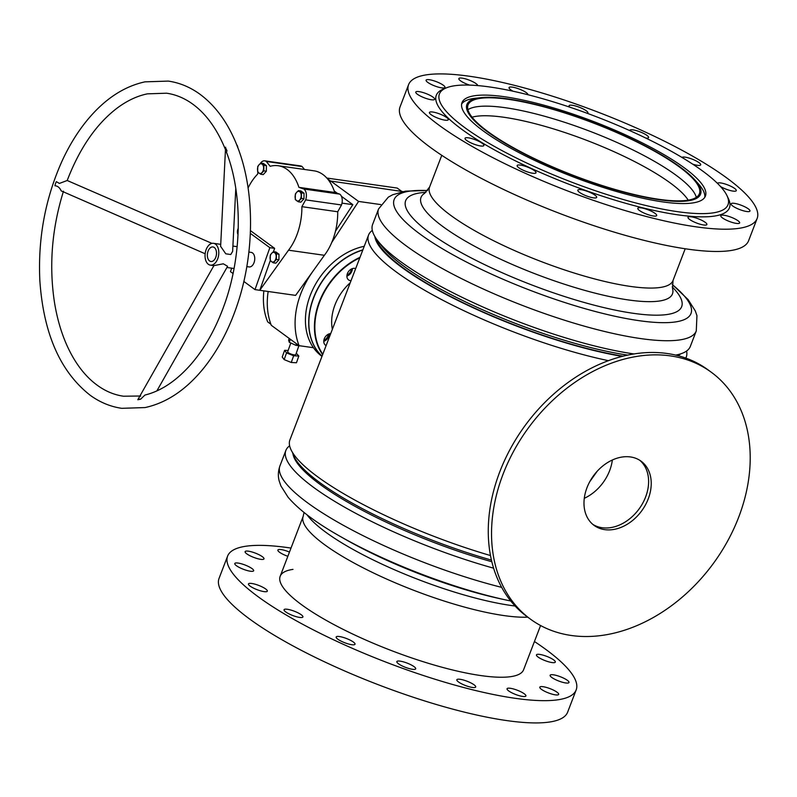 <?xml version="1.0" encoding="UTF-8"?>
<svg xmlns="http://www.w3.org/2000/svg" width="797" height="797" viewBox="0 0 797 797"><rect width="100%" height="100%" fill="white"/><g stroke="black" fill="none" stroke-linecap="round" stroke-linejoin="round"><path stroke-width="1.2" d="M491.43 560.082A164.959 37.31 -159 0 1 319.876 482.643A164.959 37.31 -159 0 1 292.609 452.666M608.5 360.682A170.16 38.485 -159 0 1 396.418 272.066A170.16 38.485 -159 0 1 368.563 235.025A170.16 38.485 -159 0 1 372.319 230.403M686.576 351.029A170.16 38.485 -159 0 1 686.277 356.986A170.16 38.485 -159 0 1 685.759 358.082M597.152 471.296L589.74 481.727M490.484 555.549A170.16 38.485 -159 0 1 317.794 476.895A170.16 38.485 -159 0 1 289.929 439.854L368.563 235.025M680.608 353.878A164.959 37.31 -159 0 1 677.948 355.671M622.258 356.398A164.959 37.31 -159 0 1 402.346 267.782A164.959 37.31 -159 0 1 374.849 236.51M352.394 268.599A6.735 5.041 -53.8 0 1 351.955 270.94A6.735 5.041 -53.8 0 1 346.894 276.101M355.681 268.589A6.735 5.041 126.2 0 0 347.333 273.76A6.735 5.041 126.2 0 0 348.608 279.936A6.735 5.041 126.2 0 0 351.029 280.703M329.261 333.833A6.735 5.041 -53.8 0 1 328.832 336.175A6.735 5.041 -53.8 0 1 323.771 341.335M330.735 333.545A6.735 5.041 126.2 0 0 324.2 338.994A6.735 5.041 126.2 0 0 325.475 345.171A6.735 5.041 126.2 0 0 326.132 345.549M359.786 257.869A63.959 47.92 126.2 0 0 322.805 354.207M362.794 250.049A64.268 48.149 126.2 0 0 313.699 297.849A64.268 48.149 126.2 0 0 322.058 356.159A64.268 48.149 126.2 0 1 312.832 299.632A64.268 48.149 126.2 0 1 362.864 249.85M322.655 354.615A64.268 48.149 -53.8 0 1 360.005 257.301M515.091 606.019A134.663 30.455 -159 0 1 307.084 514.872M527.763 617.167A130.369 29.489 -159 0 1 385.718 578.642A130.369 29.489 -159 0 1 303.169 516.386L304.026 512.481M510.747 601.008L500.018 598.696A147.814 33.434 -159 0 1 345.24 539.28L339.741 536.142A158.992 35.965 -159 0 1 334.142 532.884M491.819 561.736A163.734 37.041 -159 0 1 292.947 453.882M493.602 568.181A170.16 38.485 -159 0 1 285.874 450.435A170.16 38.485 -159 0 1 289.63 445.812M532.924 157.866A123.904 28.025 21 0 0 699.397 193.741A123.904 28.025 21 0 0 634.512 140.8A123.904 28.025 21 0 0 468.038 104.925A123.904 28.025 21 0 0 532.924 157.866M696.309 197.347A123.904 28.025 21 0 0 631.304 149.149A123.904 28.025 21 0 0 467.919 109.677M635.01 140.72A125.129 28.303 21 0 0 480.84 97.652A125.129 28.303 21 0 0 532.426 157.955A125.129 28.303 21 0 0 661.271 200.027A125.129 28.303 21 0 0 694.755 179.763A125.129 28.303 21 0 0 635.01 140.72M480.84 97.652L475.48 98.24A130.369 29.489 21 0 0 461.632 104.048M429.603 187.016A130.369 29.489 21 0 0 429.563 187.116A130.369 29.489 21 0 0 497.836 242.816A130.369 29.489 21 0 0 672.997 280.554A130.369 29.489 21 0 0 673.037 280.454L672.529 288.514A134.663 30.455 21 0 1 617.914 298.217A134.663 30.455 21 0 1 491.55 254.93A134.663 30.455 21 0 1 424.592 193.342L429.603 187.016M425.917 192.336A147.814 33.434 21 0 0 483.062 263.877A147.814 33.434 21 0 0 638.058 313.938A147.814 33.434 21 0 0 672.21 286.88M675.607 355.103A170.16 38.485 21 0 0 690.332 346.406L696.279 330.924A170.16 38.485 21 0 1 467.67 281.67A170.16 38.485 21 0 1 378.565 208.963L372.617 224.445A170.16 38.485 21 0 0 377.768 240.784A170.16 38.485 21 0 0 461.722 297.142A170.16 38.485 21 0 0 634.083 353.958M377.768 240.784L382.072 246.363A163.734 37.041 21 0 0 462.868 300.599A163.734 37.041 21 0 0 627.747 355.123M376.433 238.961A163.734 37.041 21 0 0 462.22 302.272A163.734 37.041 21 0 0 623.144 356.179M688.2 200.157A120.885 27.347 21 0 0 626.86 157.706A120.885 27.347 21 0 0 472.073 117.189M676.583 355.332A163.734 37.041 21 0 0 677.789 354.645M704.757 197.377A130.369 29.489 21 0 0 698.351 183.788L694.755 179.763M596.574 526.279A39.79 29.808 -53.8 0 1 592.819 524.386A39.79 29.808 126.2 0 0 646.477 494.568A39.79 29.808 126.2 0 0 639.772 460.297A39.79 29.808 -53.8 0 1 640.619 506.713A39.79 29.808 -53.8 0 1 596.574 526.279M612.345 460.018A39.79 29.808 -53.8 0 1 584.281 498.314M499.779 483.47A153.024 114.648 126.2 0 0 530.443 619.13A153.024 114.648 126.2 0 0 741.967 507.928A153.024 114.648 126.2 0 0 711.313 372.259A153.024 114.648 126.2 0 0 499.779 483.47M586.124 490.125A39.79 29.808 126.2 0 0 594.094 525.392A39.79 29.808 126.2 0 0 649.087 496.481A39.79 29.808 126.2 0 0 641.117 461.204A39.79 29.808 126.2 0 0 586.124 490.125M711.313 372.259L708.045 369.868A153.024 114.648 126.2 0 0 496.511 481.069A153.024 114.648 126.2 0 0 527.166 616.739L530.443 619.13M276.36 259.453L276.429 253.874L273.411 251.663L271.647 253.316L270.313 255.03L270.243 260.609L273.261 262.821L276.36 259.453L278.91 259.812L275.812 263.179L273.261 262.821M273.411 251.663L275.971 252.021L278.99 254.233L278.91 259.812M278.99 254.233L276.429 253.874M276.18 256.634A4.902 3.009 -81.9 0 0 274.706 252.739A4.902 3.009 -81.9 0 0 271.647 253.316A4.902 3.009 -81.9 0 0 270.063 257.79A4.902 3.009 -81.9 0 0 271.538 261.685A4.902 3.009 -81.9 0 0 274.596 261.107A4.902 3.009 -81.9 0 0 276.18 256.634M238.263 228.151L237.416 231.738L238.014 234.936M238.253 228.35A4.902 3.009 -81.9 0 0 237.416 231.738A4.902 3.009 -81.9 0 0 238.024 234.587M263.787 170.867L263.867 165.288L260.838 163.076L259.075 164.73L257.75 166.443L257.67 172.022L260.689 174.234L263.787 170.867L266.347 171.235L263.249 174.603L260.689 174.234M260.838 163.076L263.399 163.445L266.417 165.656L266.347 171.235M266.417 165.656L263.867 165.288M263.608 168.047A4.902 3.009 -81.9 0 0 262.133 164.152A4.902 3.009 -81.9 0 0 259.075 164.73A4.902 3.009 -81.9 0 0 257.491 169.203A4.902 3.009 -81.9 0 0 258.965 173.098A4.902 3.009 -81.9 0 0 262.024 172.521A4.902 3.009 -81.9 0 0 263.608 168.047M301.396 198.423L301.475 192.844L298.447 190.632L296.683 192.286L295.358 194L295.279 199.579L298.297 201.79L301.396 198.423L303.956 198.792L300.858 202.159L298.297 201.79M298.447 190.632L301.007 190.991L304.026 193.213L303.956 198.792M304.026 193.213L301.475 192.844M301.216 195.604A4.902 3.009 -81.9 0 0 299.742 191.708A4.902 3.009 -81.9 0 0 296.683 192.286A4.902 3.009 -81.9 0 0 295.099 196.759A4.902 3.009 -81.9 0 0 296.574 200.655A4.902 3.009 -81.9 0 0 299.632 200.077A4.902 3.009 -81.9 0 0 301.216 195.604M323.881 340.209A5.509 4.124 126.2 0 0 327.876 336.035A5.509 4.124 126.2 0 0 328.225 334.272M347.004 274.975A5.509 4.124 126.2 0 0 350.999 270.801A5.509 4.124 126.2 0 0 351.357 269.037M214.303 247.518A7.342 4.513 -81.9 0 0 212.958 246.95A7.342 4.513 -81.9 0 0 207.678 252.45A7.342 4.513 -81.9 0 0 209.541 260.938A7.342 4.513 -81.9 0 0 210.886 261.496A7.342 4.513 -81.9 0 0 216.176 256.006A7.342 4.513 -81.9 0 0 214.303 247.518M246.811 266.606L249.122 266.935A7.342 4.513 -81.9 0 0 254.412 261.436A7.342 4.513 -81.9 0 0 252.539 252.948A7.342 4.513 -81.9 0 0 251.194 252.39L248.883 252.061M298.905 345.749L295.767 354.605A4.284 1.056 -160.5 0 1 292.758 354.595A4.284 1.056 -160.5 0 1 288.375 352.702A4.284 1.056 -160.5 0 1 287.687 351.746L290.795 342.979M364.229 246.293A64.268 48.149 126.2 0 0 309.565 297.241A64.268 48.149 126.2 0 0 313.44 347.711L299.094 345.669A76.512 57.324 -53.8 0 1 312.125 272.435L312.603 271.697M231.698 268.161L230.463 271.647L233.043 273.53M243.842 281.441L254.99 289.61L269.854 247.678L250.338 233.382M268.161 291.483A76.512 57.324 -53.8 0 0 271.299 325.306L299.094 345.669M263.867 290.875A75.287 56.408 -53.8 0 0 267.702 321.898L270.89 324.23M335.457 231.24L352.842 204.67L341.425 196.301M337.35 193.322L334.282 191.071M330.018 182.254L330.795 181.068L358.59 201.432L380.797 204.59M331.761 242.427L358.59 201.432M330.795 181.068L402.933 191.589M301.993 346.087L295.936 345.34L289.271 342.282L288.624 340.05L289.201 338.426M313.44 347.711A64.268 48.149 126.2 0 0 321.759 356.219L321.978 356.379M295.936 345.34L296.494 343.766M289.271 342.282L290.337 339.253M296.265 353.191L298.835 356.05L293.645 355.771L286.541 352.902L284.619 350.311L288.125 350.501M298.835 356.05L296.454 362.755L291.264 362.476L293.645 355.771M291.264 362.476L284.16 359.606L286.541 352.902M284.16 359.606L282.238 357.016L284.619 350.311M326.82 178.05L397.195 188.062L401.339 191.101M327.447 178.767L330.725 181.168M352.842 204.67L342.003 203.125M304.474 169.472L302.143 166.573A8.309 5.111 -81.9 0 0 300.628 165.935L264.783 160.835A8.309 5.111 -81.9 0 0 260.23 163.604M254.99 289.61L295.607 295.388L324.369 255.299A48.966 30.107 -81.9 0 0 337.729 211.763L341.505 204.968A8.309 5.111 -81.9 0 0 339.751 194.119L334.75 192.446A48.966 30.107 -81.9 0 0 314.028 170.827L278.183 165.736A48.966 30.107 -81.9 0 0 270.183 166.304L266.298 161.472A8.309 5.111 -81.9 0 0 264.783 160.835M273.461 251.663L274.636 248.355L250.437 230.632M278.183 165.736A48.966 30.107 -81.9 0 1 298.915 187.355L303.906 189.028A8.309 5.111 -81.9 0 1 305.659 199.868L301.884 206.662A48.966 30.107 -81.9 0 1 288.524 250.198L259.762 290.297L270.283 260.639M257.939 172.272L257.57 174.194A48.966 30.107 -81.9 0 0 248.086 187.962M288.524 250.198L324.369 255.299M301.884 206.662L337.729 211.763M305.659 199.868L341.505 204.968M303.906 189.028L339.751 194.119M298.915 187.355L334.75 192.446M266.298 161.472L302.143 166.573M269.854 247.678L274.636 248.355M205.158 253.765L61.2 190.901C59.715 187.624 57.623 185.91 54.913 185.751A6.117 1.793 -66.5 0 1 56.159 182.025A6.117 1.793 -66.5 0 1 56.338 181.656L59.396 183.43L67.197 180.501L211.952 243.374M236.669 144.745L237.805 147.694A6.117 5.041 2.9 0 0 236.669 144.745M235.782 188.451L232.634 251.384L230.761 254.522L225.78 253.815L220.63 246.363M225.461 149.557L225.481 149.647C216.635 127.899 204.909 112.168 190.294 102.424C182.752 97.463 174.842 94.385 166.563 93.209L147.405 93.847C137.233 95.919 127.171 100.641 117.209 108.043C96.337 123.933 79.67 148.093 67.197 180.511M225.471 149.617L225.581 147.186A6.117 5.041 2.9 0 0 225.581 147.296A6.117 5.041 2.9 0 0 225.571 147.535A6.117 5.041 2.9 0 0 226.956 150.723L226.487 152.247C243.085 195.135 242.119 256.594 223.837 306.187C215.369 329.41 204.351 348.867 190.762 364.538C176.276 380.916 161.014 391.088 144.964 395.043L140.611 399.197A6.117 2.929 -150.4 0 0 138.937 399.217A6.117 2.929 -150.4 0 0 137.821 399.765L140.611 399.197M213.915 265.62L223.309 263.807L227.603 266.298L156.87 390.899M225.561 147.774L226.956 150.723M207.34 255.16A7.342 4.513 -81.9 0 0 210.886 261.496A7.342 4.513 -81.9 0 0 216.515 253.287A7.342 4.513 -81.9 0 0 212.958 246.95A7.342 4.513 -81.9 0 0 207.34 255.16M218.806 252.818A11.019 6.774 -81.9 0 0 213.476 243.314A11.019 6.774 -81.9 0 0 205.038 255.628A11.019 6.774 -81.9 0 0 210.378 265.132A11.019 6.774 -81.9 0 0 218.806 252.818M140.69 396.099C140.272 395.581 139.316 396.806 137.821 399.765M292.987 569.377A130.369 29.489 21 0 0 280.175 576.291A130.369 29.489 21 0 0 317.933 615.523A130.369 29.489 21 0 0 445.304 668.125A130.369 29.489 21 0 0 523.609 669.739L540.575 625.525M552.391 659.059A10.102 2.281 -159 0 1 555.31 662.108A10.102 2.281 -159 0 1 549.253 661.978A10.102 2.281 -159 0 1 539.38 657.904A10.102 2.281 -159 0 1 536.461 654.865A10.102 2.281 -159 0 1 542.528 654.995A10.102 2.281 -159 0 1 552.391 659.059M566.069 679.462A10.102 2.281 -159 0 1 568.988 682.501A10.102 2.281 -159 0 1 562.931 682.381A10.102 2.281 -159 0 1 553.058 678.307A10.102 2.281 -159 0 1 550.139 675.268A10.102 2.281 -159 0 1 556.196 675.388A10.102 2.281 -159 0 1 566.069 679.462M555.738 691.358A10.102 2.281 -159 0 1 558.667 694.396A10.102 2.281 -159 0 1 552.6 694.277A10.102 2.281 -159 0 1 542.737 690.202A10.102 2.281 -159 0 1 539.808 687.163A10.102 2.281 -159 0 1 545.875 687.283A10.102 2.281 -159 0 1 555.738 691.358M522.981 692.942A10.102 2.281 -159 0 1 525.91 695.98A10.102 2.281 -159 0 1 519.843 695.851A10.102 2.281 -159 0 1 509.97 691.776A10.102 2.281 -159 0 1 507.051 688.738A10.102 2.281 -159 0 1 513.119 688.867A10.102 2.281 -159 0 1 522.981 692.942M472.78 683.956A10.102 2.281 -159 0 1 475.699 687.004A10.102 2.281 -159 0 1 469.632 686.875A10.102 2.281 -159 0 1 459.769 682.8A10.102 2.281 -159 0 1 456.84 679.761A10.102 2.281 -159 0 1 462.908 679.881A10.102 2.281 -159 0 1 472.78 683.956M412.776 665.794A10.102 2.281 -159 0 1 415.695 668.832A10.102 2.281 -159 0 1 409.628 668.703A10.102 2.281 -159 0 1 399.765 664.628A10.102 2.281 -159 0 1 396.836 661.59A10.102 2.281 -159 0 1 402.903 661.719A10.102 2.281 -159 0 1 412.776 665.794M352.095 641.196A10.102 2.281 -159 0 1 355.024 644.235A10.102 2.281 -159 0 1 348.956 644.115A10.102 2.281 -159 0 1 339.094 640.041A10.102 2.281 -159 0 1 336.165 637.002A10.102 2.281 -159 0 1 342.232 637.122A10.102 2.281 -159 0 1 352.095 641.196M300.001 613.929A10.102 2.281 -159 0 1 302.92 616.968A10.102 2.281 -159 0 1 296.853 616.838A10.102 2.281 -159 0 1 286.99 612.763A10.102 2.281 -159 0 1 284.061 609.725A10.102 2.281 -159 0 1 290.128 609.854A10.102 2.281 -159 0 1 300.001 613.929M264.395 588.126A10.102 2.281 -159 0 1 267.324 591.165A10.102 2.281 -159 0 1 261.257 591.035A10.102 2.281 -159 0 1 251.394 586.961A10.102 2.281 -159 0 1 248.465 583.922A10.102 2.281 -159 0 1 254.532 584.052A10.102 2.281 -159 0 1 264.395 588.126M250.716 567.723A10.102 2.281 -159 0 1 253.645 570.762A10.102 2.281 -159 0 1 247.578 570.642A10.102 2.281 -159 0 1 237.715 566.567A10.102 2.281 -159 0 1 234.786 563.519A10.102 2.281 -159 0 1 240.853 563.648A10.102 2.281 -159 0 1 250.716 567.723M261.047 555.828A10.102 2.281 -159 0 1 263.976 558.866A10.102 2.281 -159 0 1 257.909 558.747A10.102 2.281 -159 0 1 248.036 554.672A10.102 2.281 -159 0 1 245.117 551.624A10.102 2.281 -159 0 1 251.185 551.753A10.102 2.281 -159 0 1 261.047 555.828M287.847 556.296A10.102 2.281 -159 0 1 280.803 553.088A10.102 2.281 -159 0 1 277.874 550.05A10.102 2.281 -159 0 1 289.47 552.082M534.438 641.515A186.687 42.231 -159 0 1 576.171 689.913L567.633 712.179A186.687 42.231 -159 0 1 455.505 709.868A186.687 42.231 -159 0 1 273.122 634.551A186.687 42.231 -159 0 1 219.055 578.373L227.603 556.117A186.687 42.231 -159 0 1 291.005 548.077M576.171 689.913A186.687 42.231 -159 0 1 464.053 687.612A186.687 42.231 -159 0 1 281.67 612.295A186.687 42.231 -159 0 1 227.603 556.117M635.408 133.169A154.548 34.958 21 0 0 446.29 87.879A154.548 34.958 21 0 0 532.027 165.497A154.548 34.958 21 0 0 726.974 195.624A154.548 34.958 21 0 0 635.408 133.169M446.29 87.879L443.252 89.134A156.999 35.516 21 0 0 530.354 167.978A156.999 35.516 21 0 0 728.388 198.583L726.974 195.624M540.117 162.967A130.369 29.489 21 0 0 705.435 196.052A130.369 29.489 21 0 0 627.319 135.699A130.369 29.489 21 0 0 462.001 102.614A130.369 29.489 21 0 0 540.117 162.967M421.812 96.746A10.102 2.281 21 0 0 434.614 99.306A10.102 2.281 21 0 0 428.567 94.634A10.102 2.281 21 0 0 415.765 92.073A10.102 2.281 21 0 0 421.812 96.746M435.491 117.149A10.102 2.281 21 0 0 448.293 119.709A10.102 2.281 21 0 0 442.245 115.037A10.102 2.281 21 0 0 429.444 112.467A10.102 2.281 21 0 0 435.491 117.149M471.087 142.952A10.102 2.281 21 0 0 483.899 145.512A10.102 2.281 21 0 0 477.841 140.84A10.102 2.281 21 0 0 465.04 138.27A10.102 2.281 21 0 0 471.087 142.952M523.191 170.219A10.102 2.281 21 0 0 536.002 172.78A10.102 2.281 21 0 0 529.945 168.107A10.102 2.281 21 0 0 517.143 165.547A10.102 2.281 21 0 0 523.191 170.219M583.862 194.817A10.102 2.281 21 0 0 596.674 197.377A10.102 2.281 21 0 0 590.617 192.705A10.102 2.281 21 0 0 577.815 190.134A10.102 2.281 21 0 0 583.862 194.817M643.866 212.978A10.102 2.281 21 0 0 656.678 215.549A10.102 2.281 21 0 0 650.621 210.866A10.102 2.281 21 0 0 637.819 208.306A10.102 2.281 21 0 0 643.866 212.978M694.077 221.965A10.102 2.281 21 0 0 706.879 224.525A10.102 2.281 21 0 0 700.832 219.852A10.102 2.281 21 0 0 688.02 217.282A10.102 2.281 21 0 0 694.077 221.965M726.834 220.38A10.102 2.281 21 0 0 739.636 222.951A10.102 2.281 21 0 0 733.589 218.268A10.102 2.281 21 0 0 720.787 215.708A10.102 2.281 21 0 0 726.834 220.38M737.155 208.485A10.102 2.281 21 0 0 749.967 211.056A10.102 2.281 21 0 0 743.92 206.373A10.102 2.281 21 0 0 731.108 203.813A10.102 2.281 21 0 0 737.155 208.485M720.538 186.558A10.102 2.281 21 0 0 723.487 188.082A10.102 2.281 21 0 0 736.289 190.652A10.102 2.281 21 0 0 730.241 185.97A10.102 2.281 21 0 0 717.449 183.36M692.693 164.162A10.102 2.281 21 0 0 700.693 164.849A10.102 2.281 21 0 0 694.635 160.177A10.102 2.281 21 0 0 681.943 157.427M645.859 138.1A10.102 2.281 21 0 0 648.589 137.572A10.102 2.281 21 0 0 642.531 132.9A10.102 2.281 21 0 0 629.73 130.339A10.102 2.281 21 0 0 629.7 130.578M587.449 113.383A10.102 2.281 21 0 0 587.917 112.985A10.102 2.281 21 0 0 581.86 108.302A10.102 2.281 21 0 0 569.058 105.742A10.102 2.281 21 0 0 569.765 107.157M527.933 94.743A10.102 2.281 21 0 0 521.856 90.141A10.102 2.281 21 0 0 509.054 87.57A10.102 2.281 21 0 0 513.039 91.217M477.742 85.598A10.102 2.281 21 0 0 471.655 81.155A10.102 2.281 21 0 0 458.853 78.594A10.102 2.281 21 0 0 464.9 83.277A10.102 2.281 21 0 0 469.602 85.11M432.143 84.851A10.102 2.281 21 0 0 444.945 87.411A10.102 2.281 21 0 0 438.898 82.739A10.102 2.281 21 0 0 426.086 80.178A10.102 2.281 21 0 0 432.143 84.851M645.301 132.033A186.687 42.231 21 0 0 408.582 84.661A186.687 42.231 21 0 0 520.431 171.086A186.687 42.231 21 0 0 757.15 218.458A186.687 42.231 21 0 0 645.301 132.033M408.582 84.661L400.034 106.928A186.687 42.231 21 0 0 511.883 193.352A186.687 42.231 21 0 0 748.602 240.724L757.15 218.458M332.359 329.34A44.074 33.016 -53.8 0 1 350.242 282.736M501.662 587.369A170.16 38.485 -159 0 1 279.926 465.916C278.093 471.206 277.874 476.297 279.259 481.199L280.913 485.941L288.046 497.189C298.716 509.701 315.951 522.683 339.741 536.142A158.992 35.965 -159 0 0 506.215 600.041M427.561 190.573A158.992 35.965 21 0 0 477.393 267.493A158.992 35.965 21 0 0 651.179 322.078A158.992 35.965 21 0 0 672.17 284.469M686.277 356.986L685.838 358.112M285.874 450.435L279.926 465.916M303.189 516.336L280.175 576.291M429.563 187.116L441.767 155.315M378.565 208.963L388.298 197.158L392.692 194.737L405.524 191.15L427.63 190.483M696.279 330.924L696.947 315.632L695.293 310.9L688.16 299.642L672.18 284.36M672.997 280.554L685.201 248.764M237.735 147.375C255.249 192.426 254.701 255.04 236.56 306.905C228.281 330.845 217.222 351.387 203.394 368.523C185.97 389.882 166.523 402.893 145.074 407.566L121.752 408.323C110.504 406.689 100.014 402.355 90.27 395.322C60.293 371.83 43.486 333.594 39.85 280.614C37.858 238.433 45.24 198.622 61.987 161.193C69.1 145.712 77.478 132.073 87.132 120.287C104.447 99.276 123.724 86.474 144.964 81.852L168.287 81.095C179.395 82.709 189.786 86.963 199.449 93.867C215.489 105.573 228.032 122.838 237.068 145.662M63.481 191.2C51.875 228.48 48.876 265.57 54.485 302.452C57.175 318.979 61.568 333.833 67.675 347.034C73.782 360.105 81.135 370.744 89.732 378.964C100.073 388.727 111.321 394.475 123.475 396.209L140.133 396.019M225.461 149.607L220.62 246.522M237.137 246.681L232.903 246.074M220.729 244.35L213.476 243.314M234.039 268.499L226.926 267.483M213.945 265.64L210.378 265.132M139.724 396.318L213.905 265.63"/></g></svg>

